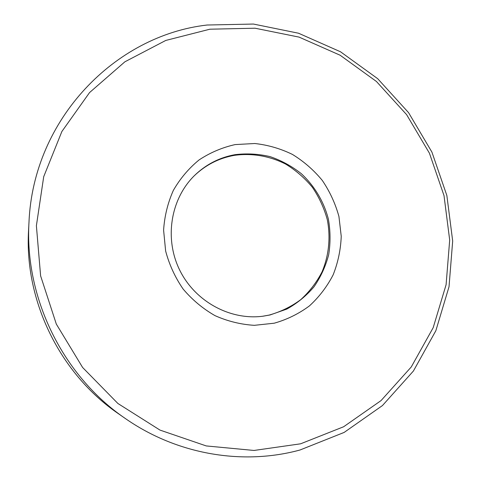 <?xml version="1.0" encoding="UTF-8"?>
<svg xmlns="http://www.w3.org/2000/svg" width="481" height="481" viewBox="0 0 481 481"><rect width="100%" height="100%" fill="white"/><g stroke="black" fill="none" stroke-linecap="round" stroke-linejoin="round"><path stroke-width="0.72" d="M28.992 222.114L28.565 230.285C24.266 300.902 60.029 373.869 118.464 413.738L125.186 418.41C62.716 375.805 24.387 297.589 28.992 222.114C33.315 118.885 115.296 35.402 207.125 25.018L253.403 24.05L298.527 33.225L340.53 51.792L377.699 78.698L408.561 112.638L431.926 152.122L446.855 195.502L452.681 241.005L449.026 286.748L435.834 330.76L413.407 371.025L382.461 405.549L344.131 432.431L300.042 449.988C243.079 465.548 177.23 454.767 125.186 418.41M209.896 29.203L165.765 40.446L124.898 61.796L89.556 92.574L61.881 131.493L43.711 176.683L36.388 225.745L40.614 275.866L56.313 324.08L82.618 367.484L117.905 403.493L159.987 430.092L206.265 445.935L254.022 450.457L300.607 443.807L343.614 426.761L381.024 400.607L411.261 366.967L433.183 327.687L446.091 284.734L449.687 240.061L444.011 195.605L429.431 153.211L406.601 114.634L376.437 81.487L340.121 55.225L299.098 37.121L255.044 28.211L209.896 29.203M193.873 176.148C205.327 165.085 218.777 158.159 234.235 155.369C251.803 152.91 269.643 155.97 285.6 164.057C295.803 170.286 304.732 178.042 312.391 187.319C319.143 197.282 324.116 208.063 327.302 219.667C330.718 237.355 328.914 255.501 322.023 271.927C316.552 282.461 309.445 291.714 300.697 299.687C291.161 306.722 280.639 311.856 269.144 315.085L262.536 316.27M235.143 144.589L254.768 143.506C267.917 144.955 280.477 148.599 292.448 154.431C303.818 161.412 313.762 170.076 322.294 180.429C329.822 191.546 335.371 203.571 338.937 216.51L341.233 236.303C340.722 249.651 338.029 262.494 333.153 274.831C327.08 286.61 319.174 296.963 309.433 305.898C298.803 313.786 287.067 319.552 274.218 323.202L254.329 325.33C240.771 324.495 227.657 321.266 214.989 315.632C202.886 308.7 192.262 299.837 183.123 289.045C175.09 277.369 169.258 264.682 165.632 250.992L163.6 230.146C164.514 216.185 167.767 202.928 173.346 190.392C180.153 178.571 188.726 168.416 199.08 159.926C210.215 152.597 222.234 147.481 235.143 144.589M270.051 314.965L286.826 309.079C297.234 303.289 306.289 295.875 313.991 286.82C320.731 277.032 325.625 266.354 328.667 254.786C330.567 242.947 330.477 231.09 328.397 219.21C323.899 201.683 314.472 185.858 301.214 173.605C291.769 166.155 281.397 160.498 270.1 156.626C258.495 153.896 246.795 153.247 235.011 154.672C219.342 157.497 205.736 164.55 194.192 175.836C170.611 199.182 164.201 238.6 179.647 270.003C195.003 301.455 230.086 320.544 262.981 316.209L270.051 314.965"/></g></svg>
